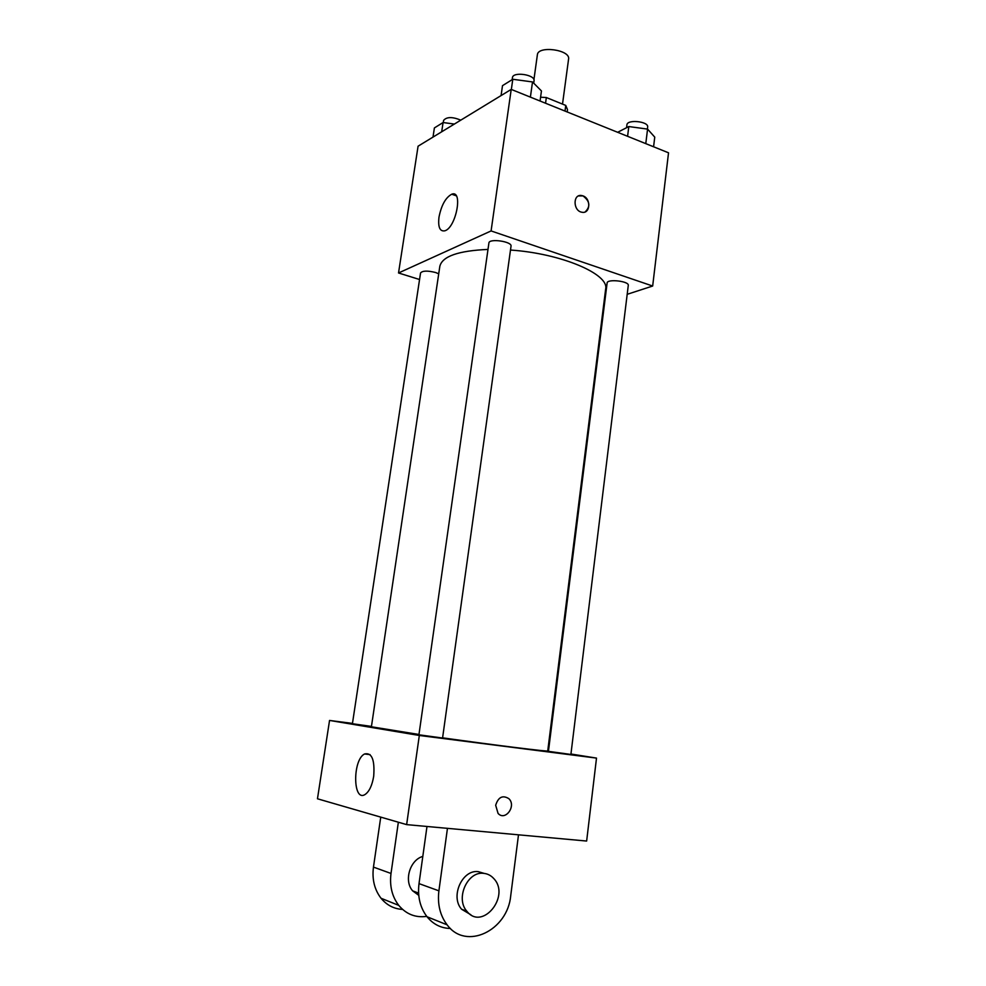 <?xml version="1.0" encoding="UTF-8"?>
<svg xmlns="http://www.w3.org/2000/svg" width="986" height="986" viewBox="0 0 986 986"><rect width="100%" height="100%" fill="white"/><g stroke="black" fill="none" stroke-linecap="round" stroke-linejoin="round"><path stroke-width="1.48" d="M562.513 104.097L568.577 59.098C570.684 49.756 537.863 45.257 537.37 54.822L533.919 79.681M545.554 103.234L546.33 97.528L540.574 97.22M546.33 97.528L565.754 105.416L567.492 109.594L567.172 111.948M565.003 111.073L565.754 105.416M419.555 279.519L398.529 272.974L418.076 146.199L511.216 89.393L668.533 152.805L652.67 286.026L627.195 294.309M604.788 301.58L604.048 301.815M442.591 737.836C496.389 745.379 549.794 751.985 547.735 750.938L605.65 289.058C609.508 274.207 561.354 253.439 510.489 250.05M487.996 249.421C458.268 250.727 442.221 256.372 439.83 266.343L371.402 726.781L418.964 734.471M398.529 272.974L491.09 230.934L652.67 286.026M511.031 246.18C512.276 241.496 489.019 238.144 488.908 242.987L418.927 734.792L442.566 738.033L511.031 246.18M628.279 285.41C629.351 281.158 607.105 278.631 607.117 282.994L548.438 751.344L570.894 754.45L628.279 285.41M371.451 726.411L352.421 723.724L420.541 272.999C422.464 270.682 427.48 270.509 435.578 272.506L438.721 273.812M491.09 230.934L511.216 89.393M438.992 217.13C441.395 205.187 445.635 197.545 451.724 194.217C463.346 189.398 456.111 227.778 444.797 230.823C439.83 231.661 437.895 227.1 438.992 217.13M582.96 195.869C591.255 198.506 590.367 214.098 581.999 212.249C573.002 211.115 572.669 193.761 581.666 195.536L582.96 195.869M578.523 195.943L582.96 195.881C589.924 201.156 590.663 206.493 585.191 211.891M596.505 758.098L570.956 754.007L596.505 758.098L419.321 735.47L596.505 758.098L586.645 841.046L406.639 824.616L419.321 735.47L329.546 720.446L419.321 735.47M548.549 750.42L547.822 750.309L548.549 750.42M329.546 720.446L352.47 723.404L329.546 720.446L317.467 798.783L406.639 824.616M433.002 137.091L434.395 127.921L443.084 122.535L454.373 124.063M441.679 131.804L443.084 122.535M460.795 120.144C452.414 116.705 446.683 116.779 443.614 120.366L443.281 122.56M501.073 95.58L502.503 85.659L512.794 79.262L532.514 81.949L541.45 90.946L540.057 101.016M530.394 97.121L532.514 81.949M511.352 89.443L512.794 79.262M533.722 83.169L534.042 80.852C535.484 74.64 512.782 71.312 512.437 77.697L512.153 79.669M617.643 132.297L628.809 126.553L647.568 129.104L654.753 137.128L653.582 146.778M645.781 143.636L647.568 129.104M627.589 136.302L628.809 126.553M647.408 129.08L647.654 127.058C648.874 121.401 627.096 119.109 626.923 124.865L626.578 127.662M373.694 776.302C372.116 785.546 369.245 791.61 365.066 794.506C352.791 802.407 352.483 759.775 364.573 753.97C371.858 752.33 374.902 759.775 373.694 776.302M495.675 805.266C498.287 797.07 502.675 794.864 508.85 798.66C516.664 805.87 505.313 821.535 498.066 813.413L495.675 805.266C498.275 797.07 502.663 794.864 508.838 798.66L508.838 798.66C516.652 805.87 505.313 821.535 498.066 813.413M422.809 856.427C409.905 859.915 403.644 880.917 412.678 890.876L418.754 895.325M398.356 822.213L391.011 873.46L373.46 867.101C371.919 879.241 374.446 889.631 381.04 898.258C386.795 905.21 393.969 908.932 402.584 909.412M426.741 916.376C415.574 917.917 406.257 914.256 398.763 905.382C392.034 896.557 389.458 885.909 391.011 873.46M447.459 828.339L438.906 890.839L419.013 883.616L426.987 826.465M419.013 883.616C417.435 896.557 420.11 907.613 427.037 916.758C433.298 924.375 441.099 928.282 450.442 928.479M380.744 817.111L373.46 867.101M484.188 873.411L478.21 871.636C462.237 869.43 450.06 896.582 461.596 909.24L470.852 914.749M438.906 890.839C437.316 904.125 440.052 915.464 447.114 924.831C466.021 950.849 507.753 930.537 510.748 895.547L518.5 834.822M483.51 873.337C487.515 873.695 490.929 875.42 493.74 878.526C510.76 896.015 482.302 931.265 466.834 911.212C455.249 898.48 467.475 871.131 483.51 873.337M456.21 195.783L451.724 194.217M364.573 753.97L370.058 754.61M412.678 890.876L418.582 893.094M466.834 911.212L461.596 909.24M398.763 905.382L381.04 898.258M447.114 924.831L427.037 916.758"/></g></svg>
